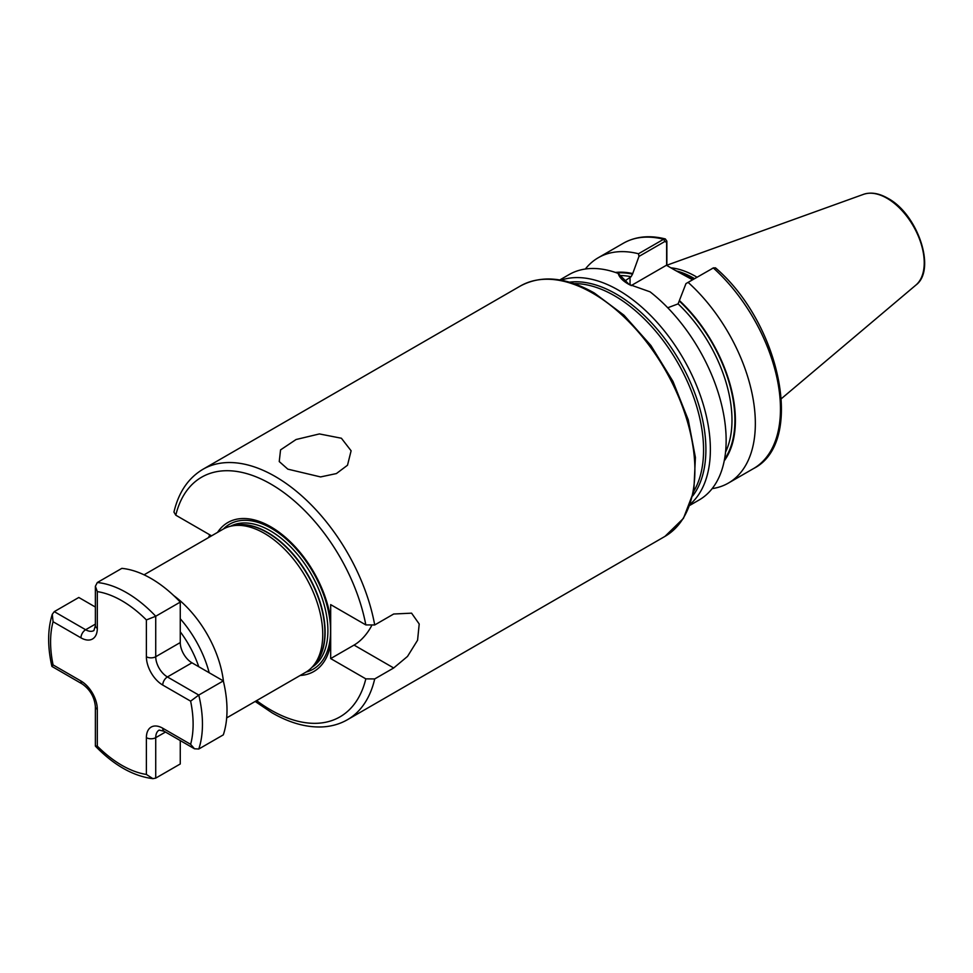 <?xml version="1.0" encoding="UTF-8"?>
<svg xmlns="http://www.w3.org/2000/svg" width="973" height="973" viewBox="0 0 973 973"><rect width="100%" height="100%" fill="white"/><g stroke="black" fill="none" stroke-linecap="round" stroke-linejoin="round"><path stroke-width="1.46" d="M287.838 469.156L279.239 461.555L280.552 449.891L296.072 439.516L319.412 433.934L341.401 438.239L351.107 450.791L347.507 465.228L336.39 473.571L320.567 476.928L287.838 469.156M144.065 574.812L223.012 529.227A82.608 47.689 60 0 1 231.586 526.004A82.608 47.689 60 0 1 264.328 533.326A82.608 47.689 60 0 1 315.921 598.93A82.608 47.689 60 0 1 312.71 666.505A82.608 47.689 60 0 1 305.631 672.319L226.673 717.904M173.826 595.658A82.608 47.689 60 0 1 223.498 681.696M690.331 504.099A130.114 75.116 -120 0 0 701.253 398.103A130.114 75.116 -120 0 0 618.366 290.124A130.114 75.116 -120 0 0 561.044 280.175M692.569 279.786L674.812 270.105L693.141 279.458M697.021 277.22A92.107 53.174 -120 0 0 695.768 276.478A92.107 53.174 -120 0 0 670.847 267.818M689.893 505.315L699.198 499.94A130.114 75.116 -120 0 0 721.881 405.96A130.114 75.116 -120 0 0 650.086 291.839L628.594 284.225C622.659 280.796 619.193 277.196 618.196 273.425A130.114 75.116 -120 0 0 569.083 274.581L559.779 279.956M256.604 700.621A138.373 79.895 -120 0 0 270.81 710.01A138.373 79.895 -120 0 0 365.824 678.862L374.702 678.935L393.688 667.977L407.517 656.41L417.575 640.222L419.205 623.985L411.579 613.16L393.688 614.012L374.702 624.97L365.824 624.909L330.674 604.622L330.674 619.29A86.013 49.659 60 0 0 270.81 526.807A86.013 49.659 60 0 0 217.538 532.401M365.824 624.909A138.373 79.895 -120 0 0 270.81 484.043A138.373 79.895 -120 0 0 175.797 515.191L210.934 535.478L210.934 536.208M175.797 515.191L173.948 512.078C178.57 492.374 188.215 478.108 202.907 469.302A144.563 83.471 60 0 1 275.189 476.466A144.563 83.471 60 0 1 374.702 624.97M300.146 675.481A86.013 49.659 60 0 0 330.674 643.907L330.674 619.29M365.824 678.862L330.674 658.575L354.05 645.087A33.046 19.083 120 0 0 371.516 625.943M330.674 643.907L330.674 658.575M208.429 537.655L209.815 534.834M624.569 281.185L631.076 276.733L632.535 274.118L638.957 256.434L638.495 253.758L663.61 239.261L665.325 238.932L666.87 241.158L666.87 265.52M685.977 283.593L713.318 267.964A130.114 75.116 -120 0 1 753.528 468.572C805.389 442.533 780.443 323.34 715.471 267.843L713.318 267.964L685.977 283.593L678.096 303.88L667.746 307.772M712.139 488.628A130.114 75.116 -120 0 0 728.4 483.07A130.114 75.116 -120 0 0 688.203 282.462M724.216 460.874A112.223 64.79 -120 0 0 679.555 300.669M618.196 273.425L629.349 284.651M638.495 253.758A130.114 75.116 -120 0 0 598.298 257.711A130.114 75.116 -120 0 0 585.345 269.022M632.535 273.522A112.223 64.79 -120 0 0 615.435 272.44M666.627 265.374L666.627 242.472L664.96 241.426L638.957 256.434M674.812 270.105L666.42 265.252L631.161 285.612M666.87 241.158L666.627 242.472M190.623 701.144L198.772 695.063L223.316 680.905A107.395 62.004 60 0 1 227.001 710.01A107.395 62.004 60 0 1 223.316 734.858L198.772 749.028L194.466 748.772L190.623 744.321A100.778 58.185 -120 0 0 193.116 724.167A100.778 58.185 -120 0 0 190.623 701.144L162.734 685.053A23.133 13.354 60 0 1 146.388 656.726L146.388 619.935L155.729 616.25L180.26 602.092L180.26 642.557A16.517 9.535 -120 0 0 191.949 662.795L223.316 680.905M51.91 666.42L53.077 664.912L80.954 681.003A23.133 13.354 60 0 1 97.312 709.329A6.604 3.819 0 0 1 95.378 706.641C94.466 697.118 90.112 689.589 82.328 684.031L51.91 666.42C47.446 646.777 47.568 629.409 52.274 614.304L54.269 611.64L78.801 597.471L95.378 607.043M155.729 778.132L152.919 778.655L146.388 774.447L146.388 737.668A23.133 13.354 60 0 1 162.734 728.218A6.604 3.819 -60 0 0 164.109 731.246L159.146 730.103A16.517 9.535 -120 0 0 155.729 737.668L155.729 778.132L180.26 763.975L180.26 740.575M146.388 619.935A100.778 58.185 -120 0 0 97.312 591.608L95.378 586.281L97.312 582.523L121.844 568.366A107.395 62.004 60 0 1 180.26 602.092M95.378 706.641L95.378 746.048L97.312 746.121A100.778 58.185 -120 0 0 146.388 774.447M52.274 614.304L53.077 621.735A100.778 58.185 -120 0 0 53.077 664.912M180.26 618.755A81.294 46.935 60 0 1 209.183 672.744M198.76 666.724A75.128 43.371 -120 0 0 180.26 631.793M230.565 526.235A81.452 47.032 60 0 1 270.312 530.808A81.452 47.032 60 0 1 323.255 601.703A81.452 47.032 60 0 1 311.992 667.283M223.449 528.984A83.666 48.309 60 0 1 271.406 528.363A83.666 48.309 60 0 1 327.694 608.161A83.666 48.309 60 0 1 306.057 672.063M233.471 525.627A81.452 47.032 60 0 1 267.526 532.413A81.452 47.032 60 0 1 318.901 598.517A81.452 47.032 60 0 1 313.975 665.058M231.586 526.004L234.931 525.323A81.513 47.057 60 0 1 267.222 532.547A81.513 47.057 60 0 1 318.135 597.288A81.513 47.057 60 0 1 314.96 663.951L312.71 666.505M569.448 282.17A126.952 73.291 60 0 1 616.128 294.004A126.952 73.291 60 0 1 694.394 392.058A126.952 73.291 60 0 1 692.8 495.829M693.822 491.183A125.979 72.732 -120 0 0 614.486 295.743A125.979 72.732 -120 0 0 573.985 283.605M520.385 286.001C541.462 274.727 566.104 277.062 594.321 293.007L623.948 315.179L650.913 345.5L672.963 381.38L688.227 419.777L695.403 457.444L693.822 491.231L683.447 518.366L664.948 536.403A144.563 83.471 -120 0 0 687.108 420.555A144.563 83.471 -120 0 0 592.666 293.165A144.563 83.471 -120 0 0 520.385 286.001L202.907 469.302M693.822 279.069A91.28 52.7 -120 0 0 693.141 278.667A91.28 52.7 -120 0 0 679.908 272.61M694.029 278.935A91.28 52.7 -120 0 0 693.36 278.546A91.28 52.7 -120 0 0 678.509 271.966M694.552 278.643A91.365 52.749 -120 0 0 693.81 278.217A91.365 52.749 -120 0 0 676.223 270.883M863.513 194.345C870.847 191.9 878.947 193.213 887.814 198.273C917.709 214.024 936.707 269.801 915.897 285.077A52.664 30.406 -120 0 0 920.616 242.204A52.664 30.406 -120 0 0 886.999 198.273A52.664 30.406 -120 0 0 863.513 194.345L666.87 265.215M374.702 678.935A144.563 83.471 60 0 1 347.47 719.704L664.948 536.403M724.52 459.317A111.518 64.388 -120 0 0 679.555 301.265M725.542 452.117A109.463 63.196 -120 0 0 678.096 303.88M664.96 241.426L663.61 239.261A130.114 75.116 -120 0 0 623.413 243.214C635.539 236.415 649.514 234.98 665.325 238.932M632.535 274.118A111.518 64.388 -120 0 0 616.931 272.963M631.076 276.733A109.463 63.196 -120 0 0 620.616 275.541M630.054 277.317L630.054 285.04M393.688 667.977L354.05 645.087M97.312 582.523A107.395 62.004 60 0 1 155.729 616.25L155.729 656.726A16.517 9.535 -120 0 0 167.417 676.953L198.772 695.063A107.395 62.004 60 0 1 202.457 724.167A107.395 62.004 60 0 1 198.772 749.028M146.388 737.668A6.604 3.819 180 0 0 155.729 737.668L165.483 732.037M162.734 685.053A6.604 3.819 -60 0 1 167.417 676.953L191.949 662.795M146.388 656.726A6.604 3.819 0 0 0 155.729 656.726L180.26 642.557M54.269 611.64L85.636 629.738A16.517 9.535 -120 0 0 93.895 630.565L95.378 625.7A6.604 3.819 180 0 0 97.312 628.388A23.133 13.354 60 0 1 80.954 637.838L53.077 621.735M80.954 637.838A6.604 3.819 -60 0 1 85.636 629.738L95.378 624.119M97.312 591.608L97.312 628.388M97.312 709.329L97.312 746.121M162.734 728.218L190.623 744.321M82.328 684.031A6.604 3.819 -60 0 1 80.954 681.003M915.897 285.077L781.38 398.662M347.47 719.704C339.784 724.107 331.27 726.515 321.929 726.94C305.996 727.512 289.382 722.817 272.087 712.844L255.169 701.448M753.528 468.572L728.4 483.07M623.413 243.214L598.298 257.711M713.635 267.806L712.139 268.499M164.109 731.246L194.466 748.772M152.919 778.655C133.24 776.162 114.072 765.337 95.439 746.182M95.378 586.281L95.378 625.7"/></g></svg>
